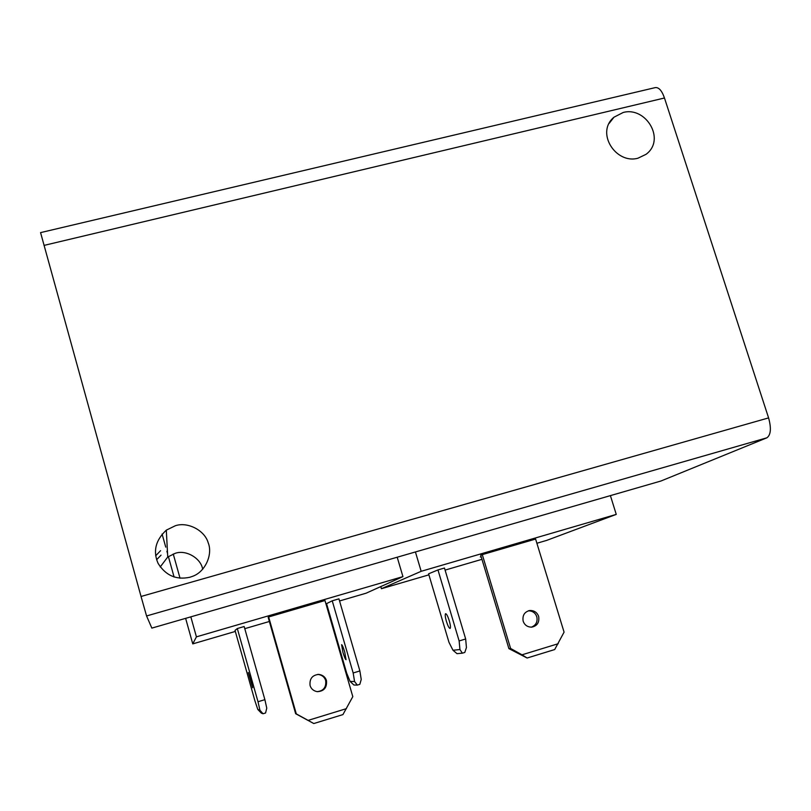 <?xml version="1.0" encoding="UTF-8"?>
<svg xmlns="http://www.w3.org/2000/svg" width="811" height="811" viewBox="0 0 811 811"><rect width="100%" height="100%" fill="white"/><g stroke="black" fill="none" stroke-linecap="round" stroke-linejoin="round"><path stroke-width="1.22" d="M268.654 616.958L324.978 600.525L352.805 696.639L342.931 714.592L313.796 723.544L295.65 713.71L268.167 617.283L268.654 616.958L296.289 713.883L295.65 713.71M346.419 708.642L308.119 720.381L313.796 723.544M308.119 720.381L296.289 713.883M266.768 708.135L264.883 699.66L258.01 701.738L259.936 710.213L263.017 713.761L265.572 712.991L266.768 708.135M264.883 699.66L244.172 626.528L237.319 628.535L258.01 701.738M263.017 713.761L261.324 713.112L257.797 709.443L254.948 700.927L235.028 630.39L237.319 628.535M361.23 679.486L359.881 670.95L353.17 672.978L354.559 681.504L357.327 685.102L359.82 684.342L361.23 679.486M357.327 685.102L353.88 685.001L350.109 681.453L346.702 673.211L326.559 603.637L332.236 600.809L353.17 672.978M354.559 681.504L350.109 681.453M332.236 600.809L338.937 598.853L359.881 670.95M310.076 685.528C309.396 678.777 312.296 675.066 318.774 674.407C322.758 674.955 325.323 677.013 326.468 680.581C327.117 687.616 324.035 691.307 317.243 691.671C313.502 690.931 311.11 688.884 310.076 685.528M317.131 691.651C323.528 690.931 326.377 687.231 325.677 680.571C324.542 677.023 321.987 674.975 318.024 674.428L317.659 674.417M259.936 710.213L257.797 709.443M250.873 680.115L252.637 687.738L248.288 672.501L250.873 680.115M344.726 652.044L346.044 659.688C345.395 659.485 344.351 657.032 342.921 652.328L341.603 644.684C342.252 644.887 343.296 647.33 344.726 652.044M162.088 534.033L165.748 547.121M166.904 551.257L167.553 553.578M168.374 556.549L174.101 577.067M185.628 618.347L192.765 643.883L196.414 636.848L190.828 616.847M180.032 578.223L173.25 553.974M397.197 557.218L402.935 576.621L366.045 593.216L339.545 600.961M326.853 604.671L326.235 604.854M269.364 621.49L244.78 628.667M235.322 631.434L192.765 643.883M402.935 576.621L196.414 636.848M481.197 556.802L480.315 556.975L481.146 556.599M482.292 554.623L535.605 539.062L564.071 632.144L554.694 649.55L527.13 658.015L508.902 648.628L480.73 555.251L482.292 554.623L510.606 648.465L508.902 648.628M558.232 643.711L522 654.812L527.13 658.015M522 654.812L510.606 648.465M466.437 647.563L465.666 638.977L459.138 640.954L459.938 649.54L462.361 653.179L464.794 652.439L466.437 647.563M465.666 638.977L444.469 568.024L437.96 569.93L459.138 640.954M462.361 653.179L457.009 653.666L452.994 650.27L448.98 642.332L428.593 573.813L437.96 569.93M536.872 616.968L535.919 614.789M523.146 621.155C522.274 615.316 524.535 611.758 529.928 610.48C534.267 610.46 537.176 612.457 538.656 616.461C539.528 622.453 537.176 626.021 531.61 627.167C527.373 627.055 524.555 625.048 523.146 621.155M531.306 627.187C535.929 625.352 537.774 621.885 536.821 616.786C535.402 612.893 532.574 610.896 528.346 610.805M459.938 649.54L452.994 650.27M449.284 620.76C450.48 625.048 450.754 627.613 450.115 628.444C449.132 628.343 447.895 625.991 446.405 621.378C445.209 617.09 444.935 614.535 445.574 613.694C446.557 613.785 447.794 616.137 449.284 620.76M380.795 586.576L381.423 588.715L421.173 571.299L415.425 551.956M610.399 495.622L616.259 514.397L546.634 540.41L536.882 543.258M481.957 559.316L445.087 570.103M428.897 574.837L381.423 588.715M616.259 514.397L421.173 571.299M637.933 158.216C615.843 164.43 595.264 132.507 614.008 117.179L623.203 112.476C645.901 106.241 666.135 139.624 646.012 154.343L637.933 158.216M161.044 555.14L156.624 559.712M160.568 550.669L155.702 555.768M160.223 566.95L167.735 557.005L175.156 553.355C185.891 549.341 201.098 558.313 202.669 569.281M189.804 577.27C176.261 580.159 165.687 575.516 158.084 563.361C152.823 551.298 155.56 540.227 166.306 530.151L175.358 525.731C187.564 521.544 204.717 530.262 208.204 542.823C212.969 554.288 205.396 571.907 192.531 576.347L189.804 577.27M766.861 437.818L766.882 437.808C770.855 434.939 771.433 428.299 768.595 417.898L141.043 596.47L146.568 615.965L151.85 628.109L660.914 481.024L766.861 437.818L146.568 615.965L766.882 437.808M141.043 596.47L40.57 232.615L655.146 87.639C658.745 87.081 661.857 90.538 664.473 97.999L768.595 417.898M44.007 245.409L664.473 97.999M318.774 674.407L318.024 674.428M529.928 610.48L528.549 610.744M609.183 123.353L614.008 117.179M167.735 557.005L166.306 530.151"/></g></svg>
